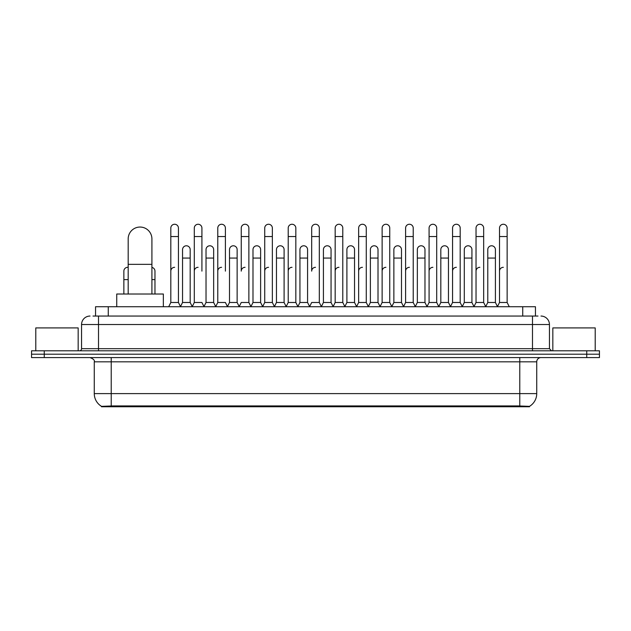 <?xml version="1.0" encoding="UTF-8"?>
<svg xmlns="http://www.w3.org/2000/svg" width="631" height="631" viewBox="0 0 631 631"><rect width="100%" height="100%" fill="white"/><g stroke="black" fill="none" stroke-linecap="round" stroke-linejoin="round"><path stroke-width="0.95" d="M93.002 316.052L98.515 316.052L93.002 316.052L95.549 316.052L95.549 306.729L535.451 306.729L535.451 316.052M529.519 406.743L101.481 406.743L101.481 406.332M94.271 393.61L111.222 393.61L111.222 361.823L94.271 361.823L94.271 393.61A14.836 14.836 0 0 0 101.528 406.356L112.917 405.922L518.083 405.922L529.472 406.356A14.836 14.836 0 0 0 536.729 393.61L536.729 361.823A4.236 4.236 0 0 1 540.964 357.588M599.45 357.588L599.45 354.196L31.55 354.196L31.55 357.588L44.265 357.588L44.265 354.196L31.55 354.196L31.55 350.804L44.265 350.804L44.265 354.196L599.45 354.196L599.45 357.588L44.265 357.588M90.036 316.052A8.479 8.479 0 0 0 81.557 324.523L81.557 348.683A2.122 2.122 0 0 1 79.443 350.804M540.964 316.052A8.479 8.479 0 0 1 549.443 324.523L98.515 324.523L98.515 316.052L537.998 316.052M549.443 324.523L549.443 348.683L551.557 350.804M599.45 350.804L599.45 354.196L599.45 350.804L44.265 350.804M78.165 350.804L78.165 327.915L35.786 327.915L35.786 350.804M595.214 350.804L595.214 327.915L552.835 327.915L552.835 350.804M128.18 294.014L128.18 238.92A11.863 11.863 0 0 1 140.043 227.05A11.863 11.863 0 0 1 151.913 238.92A11.863 11.863 0 0 0 140.043 227.05M151.913 294.014L151.913 238.92M163.35 306.729L163.35 294.014L116.735 294.014L116.735 306.729M168.69 306.729L170.812 302.486L178.439 302.486L180.561 306.729M178.439 302.486L178.439 228.067A3.818 3.818 0 0 0 174.629 224.257A3.818 3.818 0 0 1 174.866 224.265M170.812 302.486L170.812 236.546L178.439 236.546M170.812 236.546L170.812 228.067A3.818 3.818 0 0 1 174.629 224.257M192.171 306.729L194.293 302.486L201.92 302.486L204.042 306.729M201.92 271.125L201.92 228.067A3.818 3.818 0 0 0 198.102 224.257A3.818 3.818 0 0 1 198.347 224.265M194.293 302.486L194.293 236.546L201.92 236.546M194.293 236.546L194.293 228.067A3.818 3.818 0 0 1 198.102 224.257M215.652 306.729L217.774 302.486L225.401 302.486L227.515 306.729M225.401 271.125L225.401 228.067A3.818 3.818 0 0 0 221.584 224.257A3.818 3.818 0 0 1 221.82 224.265M217.774 302.486L217.774 236.546L225.401 236.546M217.774 236.546L217.774 228.067A3.818 3.818 0 0 1 221.584 224.257M239.133 306.729L241.247 302.486L248.874 302.486L250.996 306.729M248.874 302.486L248.874 228.067A3.818 3.818 0 0 0 245.065 224.257A3.818 3.818 0 0 1 245.301 224.265M245.065 267.315A3.818 3.818 0 0 0 241.247 271.125L241.247 236.546L248.874 236.546M241.247 236.546L241.247 228.067A3.818 3.818 0 0 1 245.065 224.257M262.606 306.729L264.728 302.486L272.355 302.486L274.477 306.729M272.355 302.486L272.355 228.067A3.818 3.818 0 0 0 268.546 224.257A3.818 3.818 0 0 1 268.782 224.265M264.728 302.486L264.728 236.546L272.355 236.546M264.728 236.546L264.728 228.067A3.818 3.818 0 0 1 268.546 224.257M286.088 306.729L288.209 302.486L295.836 302.486L297.958 306.729M295.836 302.486L295.836 228.067A3.818 3.818 0 0 0 292.019 224.257A3.818 3.818 0 0 1 292.263 224.265M288.209 302.486L288.209 236.546L295.836 236.546M288.209 236.546L288.209 228.067A3.818 3.818 0 0 1 292.019 224.257M309.569 306.729L311.682 302.486L319.318 302.486L321.431 306.729M319.318 302.486L319.318 228.067A3.818 3.818 0 0 0 315.5 224.257A3.818 3.818 0 0 1 315.737 224.265M315.5 267.315A3.818 3.818 0 0 0 311.682 271.125L311.682 236.546L319.318 236.546M311.682 236.546L311.682 228.067A3.818 3.818 0 0 1 315.5 224.257M333.042 306.729L335.164 302.486L342.791 302.486L344.912 306.729M356.586 306.603L354.535 302.486L346.9 302.486L344.849 306.603L342.791 302.486L342.791 228.067A3.818 3.818 0 0 0 338.981 224.257A3.818 3.818 0 0 1 339.218 224.265M321.368 306.603L323.427 302.486L331.054 302.486L333.113 306.603L335.164 302.486L335.164 236.546L342.791 236.546M335.164 236.546L335.164 228.067A3.818 3.818 0 0 1 338.981 224.257M356.523 306.729L358.645 302.486L366.272 302.486L368.394 306.729M391.867 306.729L389.753 302.486L382.126 302.486L380.067 306.603L378.008 302.486L370.381 302.486L368.33 306.603L366.272 302.486L366.272 228.067A3.818 3.818 0 0 0 362.454 224.257A3.818 3.818 0 0 1 362.699 224.265M358.645 302.486L358.645 236.546L366.272 236.546M358.645 236.546L358.645 228.067A3.818 3.818 0 0 1 362.454 224.257M415.348 306.729L413.226 302.486L405.599 302.486L403.548 306.603L401.49 302.486L393.862 302.486L391.804 306.603L389.753 302.486L389.753 236.546L382.126 236.546L382.126 302.486L380.004 306.729M382.126 236.546L382.126 228.067A3.818 3.818 0 0 1 386.18 224.265A3.818 3.818 0 0 1 389.753 228.067L389.753 236.546M438.829 306.729L436.707 302.486L429.08 302.486L427.021 306.603L424.971 302.486L417.343 302.486L415.285 306.603L413.226 302.486L413.226 236.546L405.599 236.546L405.599 302.486L403.485 306.729M405.599 236.546L405.599 228.067A3.818 3.818 0 0 1 409.653 224.265A3.818 3.818 0 0 1 413.226 228.067L413.226 236.546M462.31 306.729L460.188 302.486L452.561 302.486L450.502 306.603L448.452 302.486L440.817 302.486L438.766 306.603L436.707 302.486L436.707 236.546L429.08 236.546L429.08 302.486L426.958 306.729M429.08 236.546L429.08 228.067A3.818 3.818 0 0 1 433.134 224.265A3.818 3.818 0 0 1 436.707 228.067L436.707 236.546M485.783 306.729L483.669 302.486L476.034 302.486L473.984 306.603L471.925 302.486L464.298 302.486L462.239 306.603L460.188 302.486L460.188 236.546L452.561 236.546L452.561 302.486L450.439 306.729M452.561 236.546L452.561 228.067A3.818 3.818 0 0 1 456.615 224.265A3.818 3.818 0 0 1 460.188 228.067L460.188 236.546M497.394 306.729L499.515 302.486L499.515 236.546L507.143 236.546L507.143 302.486L509.264 306.729L507.143 302.486L499.515 302.486L497.465 306.603L495.406 302.486L487.779 302.486L485.72 306.603L483.669 302.486L483.669 236.546L476.034 236.546L476.034 302.486L473.92 306.729M476.034 236.546L476.034 228.067A3.818 3.818 0 0 1 480.088 224.265A3.818 3.818 0 0 1 483.669 228.067L483.669 236.546M499.515 236.546L499.515 228.067A3.818 3.818 0 0 1 503.57 224.265A3.818 3.818 0 0 1 507.143 228.067L507.143 236.546M180.498 306.603L182.548 302.486L190.183 302.486L192.234 306.603M190.183 302.486L190.183 249.6A3.818 3.818 0 0 0 186.602 245.79A3.818 3.818 0 0 1 190.183 249.6M182.548 302.486L182.548 258.071L190.183 258.071M182.548 258.071L182.548 249.6A3.818 3.818 0 0 1 186.602 245.79M203.979 306.603L206.029 302.486L213.657 302.486L215.715 306.603M213.657 302.486L213.657 249.6A3.818 3.818 0 0 0 210.084 245.79A3.818 3.818 0 0 1 213.657 249.6M206.029 302.486L206.029 258.071L213.657 258.071M206.029 258.071L206.029 249.6A3.818 3.818 0 0 1 210.084 245.79M227.452 306.603L229.51 302.486L237.138 302.486L239.196 306.603M237.138 302.486L237.138 249.6A3.818 3.818 0 0 0 233.565 245.79A3.818 3.818 0 0 1 237.138 249.6M229.51 302.486L229.51 258.071L237.138 258.071M229.51 258.071L229.51 249.6A3.818 3.818 0 0 1 233.565 245.79M250.933 306.603L252.992 302.486L260.619 302.486L262.67 306.603M260.619 302.486L260.619 249.6A3.818 3.818 0 0 0 257.046 245.79A3.818 3.818 0 0 1 260.619 249.6M252.992 302.486L252.992 258.071L260.619 258.071M252.992 258.071L252.992 249.6A3.818 3.818 0 0 1 257.046 245.79M274.414 306.603L276.465 302.486L284.1 302.486L286.151 306.603M284.1 302.486L284.1 249.6A3.818 3.818 0 0 0 280.519 245.79A3.818 3.818 0 0 1 284.1 249.6M276.465 302.486L276.465 258.071L284.1 258.071M276.465 258.071L276.465 249.6A3.818 3.818 0 0 1 280.519 245.79M297.887 306.603L299.946 302.486L307.573 302.486L309.632 306.603M307.573 302.486L307.573 249.6A3.818 3.818 0 0 0 304 245.79A3.818 3.818 0 0 1 307.573 249.6M299.946 302.486L299.946 258.071L307.573 258.071M299.946 258.071L299.946 249.6A3.818 3.818 0 0 1 304 245.79M331.054 302.486L331.054 249.6A3.818 3.818 0 0 0 327.481 245.79A3.818 3.818 0 0 1 331.054 249.6M323.427 302.486L323.427 258.071L331.054 258.071M323.427 258.071L323.427 249.6A3.818 3.818 0 0 1 327.481 245.79M354.535 302.486L354.535 249.6A3.818 3.818 0 0 0 350.954 245.79A3.818 3.818 0 0 1 354.535 249.6M346.9 302.486L346.9 258.071L354.535 258.071M346.9 258.071L346.9 249.6A3.818 3.818 0 0 1 350.954 245.79M378.008 302.486L378.008 249.6A3.818 3.818 0 0 0 374.435 245.79A3.818 3.818 0 0 1 378.008 249.6M370.381 302.486L370.381 258.071L378.008 258.071M370.381 258.071L370.381 249.6A3.818 3.818 0 0 1 374.435 245.79M401.49 302.486L401.49 249.6A3.818 3.818 0 0 0 397.916 245.79A3.818 3.818 0 0 1 401.49 249.6M393.862 302.486L393.862 258.071L401.49 258.071M393.862 258.071L393.862 249.6A3.818 3.818 0 0 1 397.916 245.79M424.971 302.486L424.971 249.6A3.818 3.818 0 0 0 421.398 245.79A3.818 3.818 0 0 1 424.971 249.6M417.343 302.486L417.343 258.071L424.971 258.071M417.343 258.071L417.343 249.6A3.818 3.818 0 0 1 421.398 245.79M448.452 302.486L448.452 249.6A3.818 3.818 0 0 0 444.871 245.79A3.818 3.818 0 0 1 448.452 249.6M440.817 302.486L440.817 258.071L448.452 258.071M440.817 258.071L440.817 249.6A3.818 3.818 0 0 1 444.871 245.79M471.925 302.486L471.925 249.6A3.818 3.818 0 0 0 468.352 245.79A3.818 3.818 0 0 1 471.925 249.6M464.298 302.486L464.298 258.071L471.925 258.071M464.298 258.071L464.298 249.6A3.818 3.818 0 0 1 468.352 245.79M495.406 302.486L495.406 249.6A3.818 3.818 0 0 0 491.833 245.79A3.818 3.818 0 0 1 495.406 249.6M487.779 302.486L487.779 258.071L495.406 258.071M487.779 258.071L487.779 249.6A3.818 3.818 0 0 1 491.833 245.79M123.857 294.014L123.857 279.604L128.18 279.604M123.857 279.604L123.857 271.125A3.818 3.818 0 0 1 128.18 267.347A3.818 3.818 0 0 0 127.912 267.323M154.966 294.014L154.966 271.125A3.818 3.818 0 0 0 151.913 267.394A3.818 3.818 0 0 1 154.966 271.125M170.812 271.125A3.818 3.818 0 0 1 174.629 267.315M194.293 271.125A3.818 3.818 0 0 1 198.102 267.315M217.774 271.125A3.818 3.818 0 0 1 221.584 267.315M264.728 271.125A3.818 3.818 0 0 1 268.546 267.315M288.209 271.125A3.818 3.818 0 0 1 292.019 267.315M335.164 271.125A3.818 3.818 0 0 1 338.981 267.315M358.645 271.125A3.818 3.818 0 0 1 362.454 267.315M382.126 271.125A3.818 3.818 0 0 1 385.935 267.315M405.599 271.125A3.818 3.818 0 0 1 409.416 267.315M429.08 302.486L429.08 271.125A3.818 3.818 0 0 1 432.898 267.315M452.561 271.125A3.818 3.818 0 0 1 456.371 267.315M483.669 302.486L483.669 271.125M476.034 271.125A3.818 3.818 0 0 1 479.852 267.315M499.515 271.125A3.818 3.818 0 0 1 503.333 267.315M518.083 406.743L518.083 405.922M112.917 406.743L112.917 405.922M108.264 316.052L108.264 306.729M522.736 316.052L522.736 306.729M519.778 357.588L519.778 361.823L111.222 361.823L111.222 357.588M536.729 361.823L519.778 361.823L519.778 393.61L536.729 393.61M519.778 406.009L519.778 393.61L111.222 393.61L111.222 406.009M586.735 357.588L586.735 350.804M98.515 350.804L98.515 324.523L81.557 324.523M81.557 348.683L549.443 348.683M532.485 316.052L532.485 350.804M128.18 264.35L151.913 264.35M151.913 279.604L154.966 279.604M94.271 361.823C94.871 360.317 93.451 358.905 90.036 357.588"/></g></svg>
